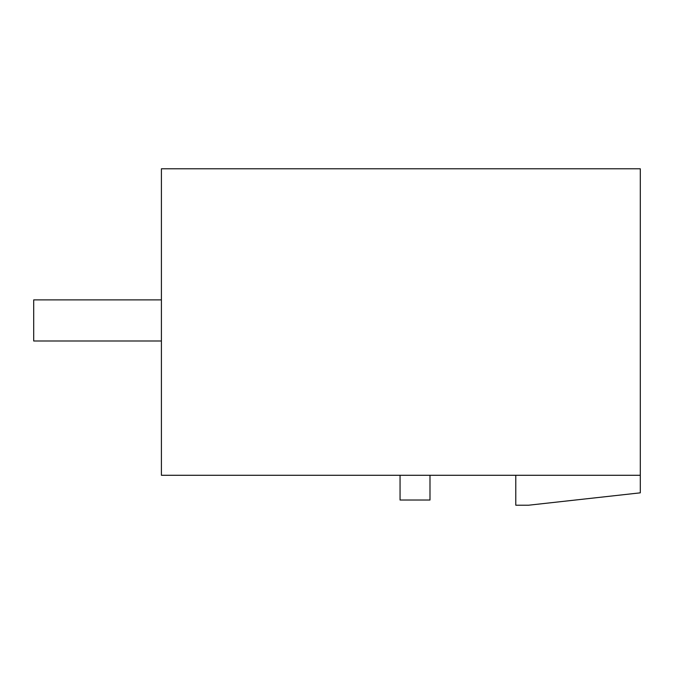 <?xml version="1.0" encoding="UTF-8"?>
<svg xmlns="http://www.w3.org/2000/svg" width="674" height="674" viewBox="0 0 674 674"><rect width="100%" height="100%" fill="white"/><g stroke="black" fill="none" stroke-linecap="round" stroke-linejoin="round"><path stroke-width="1.01" d="M640.3 168.786L161.406 168.786L161.406 475.28L640.3 475.28L640.3 168.786M515.787 475.28L515.787 505.214L528.559 505.214L640.3 492.837L640.3 475.28M400.053 475.28L400.053 500.024L429.987 500.024L429.987 475.28M161.406 340.993L33.7 340.993L33.7 299.888L161.406 299.888"/></g></svg>
